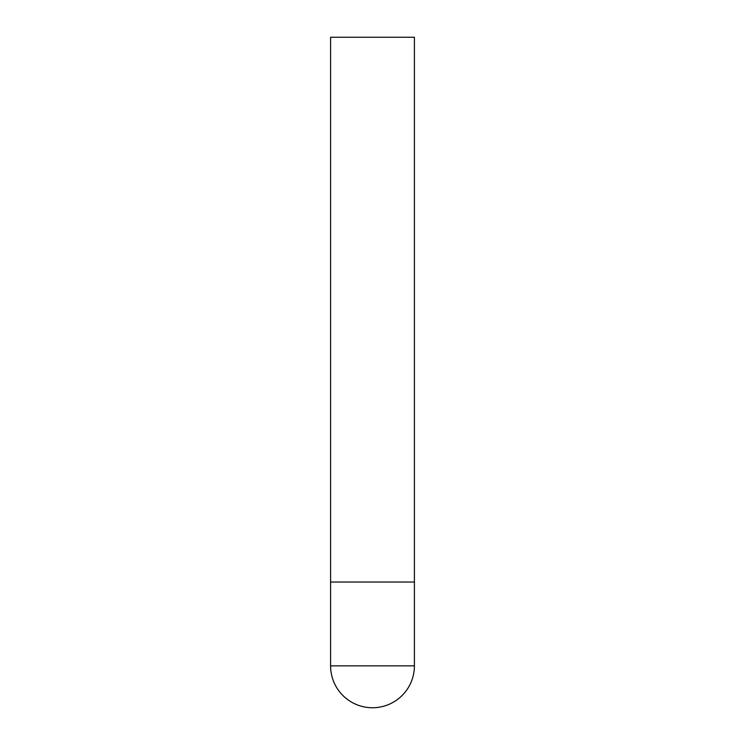 <?xml version="1.0" encoding="UTF-8"?>
<svg xmlns="http://www.w3.org/2000/svg" width="745" height="745" viewBox="0 0 745 745"><rect width="100%" height="100%" fill="white"/><g stroke="black" fill="none" stroke-linecap="round" stroke-linejoin="round"><path stroke-width="1.12" d="M330.594 665.844A41.906 41.906 0 0 0 372.5 707.75A41.906 41.906 0 0 0 414.406 665.844L330.594 665.844L330.594 582.031L414.406 582.031L330.594 582.031L330.594 37.25L414.406 37.25L414.406 665.844"/></g></svg>
